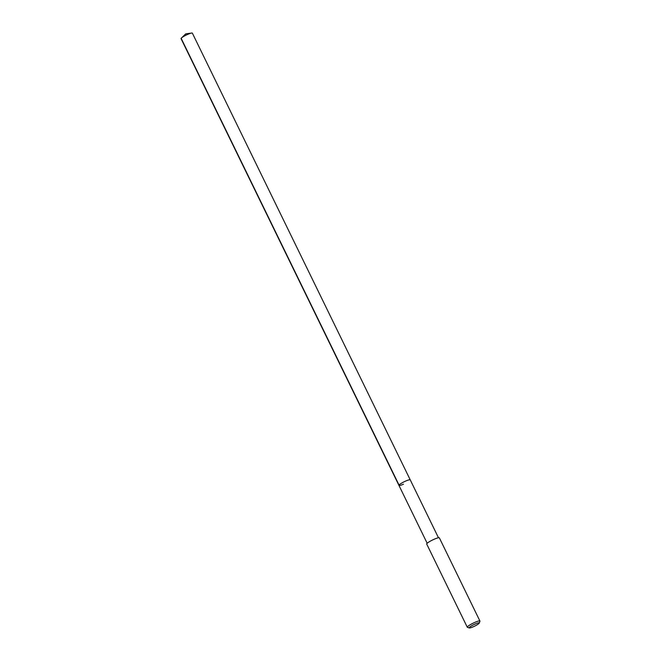 <?xml version="1.0" encoding="UTF-8"?>
<svg xmlns="http://www.w3.org/2000/svg" width="661" height="661" viewBox="0 0 661 661"><rect width="100%" height="100%" fill="white"/><g stroke="black" fill="none" stroke-linecap="round" stroke-linejoin="round"><path stroke-width="0.99" d="M438.474 537.765L192.368 33.157A6.288 0.958 154 0 0 191.649 33.05A6.288 0.958 154 0 0 187.807 34.347A6.288 0.958 154 0 0 181.42 38.041A6.288 0.958 154 0 0 181.064 38.669L398.938 485.381A6.288 0.958 -26 0 1 405.68 481.059A6.288 0.958 -26 0 1 410.241 479.869A6.288 0.958 154 0 0 405.68 481.059A6.288 0.958 154 0 0 398.938 485.381A6.288 0.958 -26 0 0 403.491 484.191M479.936 621.051L439.367 537.872A7.04 1.074 154 0 0 434.26 539.202A7.04 1.074 154 0 0 426.709 544.044L467.277 627.223A7.04 1.074 -26 0 1 474.838 622.389A7.04 1.074 -26 0 1 479.936 621.051A7.04 1.074 -26 0 1 479.936 621.241L479.283 623.067A5.635 0.859 -26 0 1 473.243 626.793A5.635 0.859 -26 0 1 469.277 627.95A5.635 0.859 -26 0 1 475.201 623.984A5.635 0.859 -26 0 1 479.283 623.067M469.277 627.95L467.434 627.339A7.04 1.074 -26 0 1 467.277 627.223M181.155 38.338L399.029 485.05M191.649 33.05L185.724 33.876L181.42 38.041M427.171 543.276L398.938 485.381"/></g></svg>
